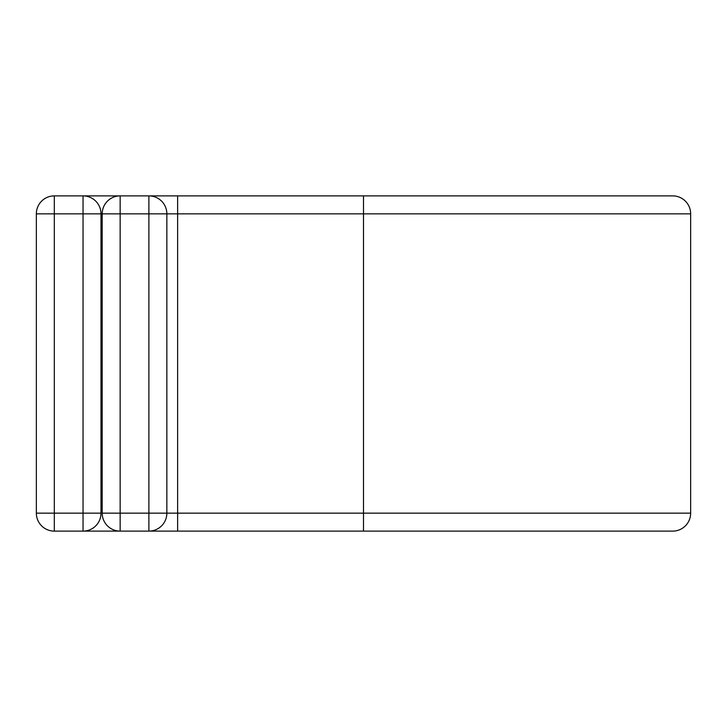 <?xml version="1.0" encoding="UTF-8"?>
<svg xmlns="http://www.w3.org/2000/svg" width="727" height="727" viewBox="0 0 727 727"><rect width="100%" height="100%" fill="white"/><g stroke="black" fill="none" stroke-linecap="round" stroke-linejoin="round"><path stroke-width="1.09" d="M83.042 531.119L83.042 213.847L54.307 213.847L54.307 195.881A17.957 17.957 0 0 0 36.35 213.847L54.307 213.847L54.307 531.119A17.957 17.957 0 0 1 36.35 513.153L100.998 513.153A17.957 17.957 0 0 1 83.042 531.119L54.307 531.119A17.957 17.957 0 0 1 36.35 513.153L36.35 213.847A17.957 17.957 0 0 1 54.307 195.881L83.042 195.881A17.957 17.957 0 0 1 100.998 213.847L100.998 513.153A17.957 17.957 0 0 1 83.042 531.119L120.155 531.119A17.957 17.957 0 0 1 102.198 513.153L102.198 213.847A17.957 17.957 0 0 1 120.155 195.881L148.89 195.881A17.957 17.957 0 0 1 166.846 213.847L166.846 513.153A17.957 17.957 0 0 1 148.89 531.119L120.155 531.119A17.957 17.957 0 0 1 102.198 513.153L148.89 513.153L148.89 213.847L120.155 213.847L120.155 531.119M83.042 195.881L120.155 195.881A17.957 17.957 0 0 0 102.198 213.847L100.998 213.847A17.957 17.957 0 0 0 83.042 195.881L83.042 213.847L100.998 213.847M363.5 531.119L363.5 195.881L672.693 195.881A17.957 17.957 0 0 1 690.65 213.847L690.65 513.153A17.957 17.957 0 0 1 672.693 531.119L148.89 531.119L148.89 513.153L166.846 513.153A17.957 17.957 0 0 1 148.89 531.119M177.624 195.881L148.89 195.881A17.957 17.957 0 0 1 166.846 213.847L177.624 213.847L177.624 195.881L363.5 195.881M177.624 531.119L177.624 513.153L166.846 513.153M690.65 513.153L177.624 513.153L177.624 213.847L690.65 213.847M148.89 195.881L148.89 213.847L166.846 213.847M102.198 213.847L120.155 213.847L120.155 195.881"/></g></svg>
